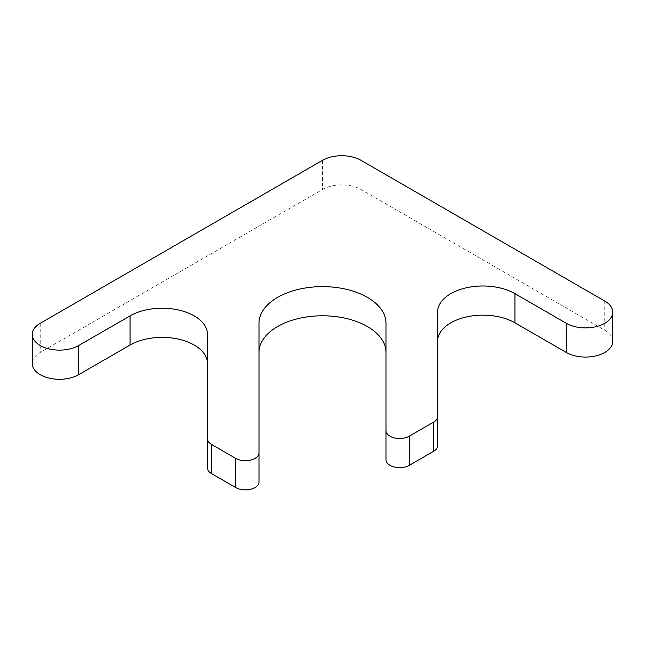 <?xml version="1.0" encoding="UTF-8"?>
<svg xmlns="http://www.w3.org/2000/svg" width="645" height="645" viewBox="0 0 645 645"><rect width="100%" height="100%" fill="white"/><g stroke="black" fill="none" stroke-linecap="round" stroke-linejoin="round"><path stroke-width="0.48" stroke-dasharray="3.23 2.42" d="M437.616 313.849L437.616 445.719M437.616 339.681A45.368 26.187 0 0 0 437.52 341.35A45.368 26.187 0 0 0 437.616 343.019M612.75 341.35A27.219 15.714 0 0 0 604.776 330.24L360.99 189.485A27.219 15.714 0 0 0 322.5 189.485L40.224 352.46A27.219 15.714 0 0 0 32.25 363.57M207.48 334.408L207.48 467.996M258.992 323.298L258.992 482.017M386.008 323.298L386.008 459.796M604.776 301.07L604.776 330.24M360.99 160.323L360.99 189.485M322.5 160.323L322.5 189.485M40.224 323.298L40.224 352.46M437.52 312.18L437.52 341.35"/><path stroke-width="0.97" d="M207.48 438.826A13.609 7.861 0 0 0 211.463 444.381L211.463 473.551A13.609 7.861 0 0 1 207.48 467.996L207.48 334.408A45.368 26.187 0 0 0 179.471 310.213A45.368 26.187 0 0 0 130.04 315.889L78.714 345.518A27.219 15.714 0 0 1 49.052 348.929A27.219 15.714 0 0 1 32.25 334.408A27.219 15.714 0 0 1 40.224 323.298L322.5 160.323A27.219 15.714 0 0 1 360.99 160.323L604.776 301.07A27.219 15.714 0 0 1 612.75 312.18A27.219 15.714 0 0 1 595.948 326.701A27.219 15.714 0 0 1 566.286 323.298L514.96 293.66A45.368 26.187 0 0 0 465.529 287.984A45.368 26.187 0 0 0 437.52 312.18A45.368 26.187 0 0 0 437.616 313.849L437.616 445.719A13.609 7.861 0 0 1 433.625 451.274L409.244 465.351A13.609 7.861 0 0 1 394.409 467.053A13.609 7.861 0 0 1 386.008 459.796L386.008 430.634A13.609 7.861 0 0 0 394.409 437.891A13.609 7.861 0 0 0 409.244 436.189L433.625 422.112A13.609 7.861 0 0 0 437.616 416.549M514.96 293.66L514.96 322.831A45.368 26.187 0 0 0 466.867 316.848A45.368 26.187 0 0 0 437.616 339.681M514.96 322.831L566.286 352.46A27.219 15.714 0 0 0 595.948 355.871A27.219 15.714 0 0 0 612.75 341.35L612.75 312.18M32.25 334.408L32.25 363.57A27.219 15.714 0 0 0 49.052 378.091A27.219 15.714 0 0 0 78.714 374.681L130.04 345.051A45.368 26.187 0 0 1 179.471 339.375A45.368 26.187 0 0 1 207.48 363.57M211.463 473.551L235.756 487.58A13.609 7.861 0 0 0 250.591 489.281A13.609 7.861 0 0 0 258.992 482.017L258.992 452.854A13.609 7.861 0 0 1 250.591 460.111A13.609 7.861 0 0 1 235.756 458.41L235.756 487.58M211.463 444.381L235.756 458.41M386.008 430.634L386.008 323.298A63.508 36.668 0 0 0 322.5 286.63A63.508 36.668 0 0 0 258.992 323.298L258.992 452.854M386.008 352.46A63.508 36.668 0 0 0 322.5 315.792A63.508 36.668 0 0 0 258.992 352.46M566.286 323.298L566.286 352.46M78.714 345.518L78.714 374.681M130.04 315.889L130.04 345.051M409.244 436.189L409.244 465.351M433.625 422.112L433.625 451.274"/></g></svg>
